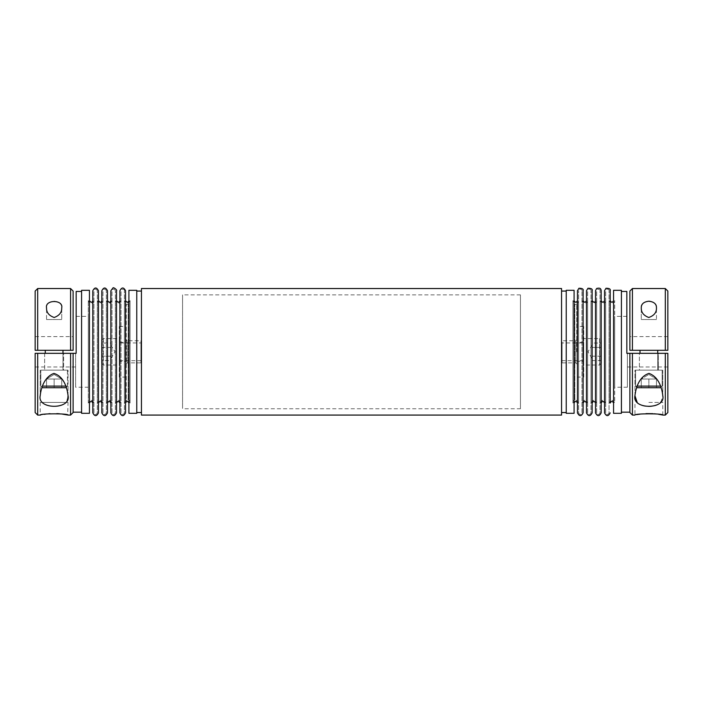 <?xml version="1.0" encoding="UTF-8"?>
<svg xmlns="http://www.w3.org/2000/svg" width="703" height="703" viewBox="0 0 703 703"><rect width="100%" height="100%" fill="white"/><g stroke="black" fill="none" stroke-linecap="round" stroke-linejoin="round"><path stroke-width="0.53" stroke-dasharray="3.52 2.64" d="M88.297 403.039L88.297 300.585L88.297 403.039C90.177 399.392 92.067 399.392 93.947 403.039L93.947 300.585L93.947 403.039M88.297 387.239L88.297 316.376L88.297 387.239L75.643 387.239L75.643 353.328L35.15 353.328L35.15 412.547M121.03 412.889L121.03 290.734L121.03 412.889C122.155 415.069 123.28 415.069 124.405 412.889L124.405 290.734L124.405 412.889M73.112 291.068L73.112 350.296L35.15 350.296L73.112 350.296L73.112 336.623L73.112 350.296L35.15 350.296L35.15 291.068M62.989 350.296L45.273 350.296L62.989 350.296L45.273 350.296L62.989 350.296L62.989 370.156L45.273 370.156L62.989 370.156L45.273 370.156L62.989 370.156L62.989 353.328M54.008 301.2C59.254 301.763 61.82 303.995 61.723 307.905C61.89 312.369 59.395 315.559 54.236 317.484C48.938 315.673 46.372 312.484 46.539 307.905C46.424 304.083 48.92 301.851 54.008 301.2M76.152 291.455L76.152 353.328L35.15 353.328L75.643 353.328L75.643 387.239M63.622 353.328L44.64 353.328L63.622 353.328L44.64 353.328L63.622 353.328L63.622 370.156L44.64 370.156L63.622 370.156L44.64 370.156L63.622 370.156L63.622 353.328M61.723 379.014L54.131 379.014L54.131 387.871L46.539 387.871L61.723 387.871L54.131 387.871L61.723 387.871L54.131 387.871L54.131 379.014L46.539 379.014L46.539 387.871L46.539 379.014L61.723 379.014L61.723 387.871L61.723 379.014L46.539 379.014L54.131 379.014L54.131 387.871L54.131 379.014L61.723 379.014L54.131 379.014L61.723 379.014L61.723 387.871L61.723 379.014L54.131 374.453L46.539 379.014L50.335 379.014L46.539 379.014L46.539 387.871L46.539 379.014L54.131 374.453L61.723 379.014M115.38 403.039L115.38 300.585L115.38 403.039C117.26 399.392 119.141 399.392 121.03 403.039L121.03 300.585L121.03 403.039M130.055 401.158L130.055 302.457L130.055 401.158L128.157 399.26L126.259 399.26L126.259 304.355L126.259 399.26L125.626 398.627L125.626 304.988L125.626 398.627M119.299 338.591L119.299 365.033L119.299 338.591L103.359 338.591L101.584 340.357L101.584 363.266L101.584 340.357M97.322 403.039L97.322 300.585L97.322 403.039C99.211 399.392 101.091 399.392 102.972 403.039L102.972 300.585L102.972 403.039M93.947 412.889L93.947 290.734L93.947 412.889C95.072 415.069 96.197 415.069 97.322 412.889L97.322 290.734L97.322 412.889M68.05 395.719L68.05 370.156L40.212 370.156L68.05 370.156L40.212 370.156L68.05 370.156L68.05 395.719C67.33 388.961 64.351 376.641 53.982 373.398C43.858 377.036 40.915 388.926 40.212 395.719C36.925 407.318 63.824 410.64 67.26 400.06M42.479 386.105L67.418 386.105L67.418 370.156L40.844 370.156L67.418 370.156L40.844 370.156L67.418 370.156L67.418 386.105L40.844 386.105L40.844 370.156L40.844 386.105L42.619 387.871L65.643 387.871L42.619 387.871L65.643 387.871L67.418 386.105L65.783 386.105M101.584 360.577L101.584 356.193L101.584 360.577L111.074 360.577L111.074 356.193L101.584 356.193L101.584 347.431L101.584 356.193L111.074 356.193L111.074 347.431L101.584 347.431L101.584 343.046L101.584 347.431L111.074 347.431L111.074 360.577M92.814 290.734L92.814 403.039M98.464 290.734L98.464 412.889M35.15 350.296L35.15 336.623L35.15 350.296M68.05 402.424L40.212 402.424L68.05 402.424L67.673 414.998M61.811 414.005L59.465 413.759M56.82 413.592L50.071 413.663M48.735 413.768L46.398 414.014M44.184 414.331L40.8 414.955M111.074 343.046L111.074 347.431L111.074 343.046L101.584 343.046M106.346 403.039L106.346 300.585L106.346 403.039C108.236 399.392 110.116 399.392 112.005 403.039L112.005 300.585L112.005 403.039M40.212 402.424L40.212 415.078M46.539 319.54L61.723 319.54L46.539 319.54L61.723 319.54L46.539 319.54L46.539 307.905L46.539 319.54M81.592 353.328L81.592 291.455L81.592 353.328M102.972 412.889L102.972 290.734L102.972 412.889C104.097 415.069 105.222 415.069 106.346 412.889L106.346 290.734L106.346 412.889M76.152 353.328L76.152 316.376L76.152 353.328M98.464 403.039L98.464 300.585M98.464 302.852L98.464 400.772M119.888 290.734L119.888 300.585M125.538 290.734L125.538 412.889M110.863 290.734L110.863 412.889M110.863 403.039L110.863 300.585L110.863 403.039M101.838 290.734L101.838 412.889M107.489 290.734L107.489 412.889M116.513 290.734L116.513 300.585M141.444 288.538L141.444 415.078M141.444 412.547L141.444 291.068L141.444 412.547M130.055 403.039L130.055 300.585L130.055 403.039C128.174 399.392 126.285 399.392 124.405 403.039L124.405 300.585L124.405 403.039M112.005 412.889L112.005 290.734L112.005 412.889C113.13 415.069 114.255 415.069 115.38 412.889L115.38 290.734L115.38 412.889M581.97 412.889L581.97 290.734L581.97 412.889C580.845 415.069 579.72 415.069 578.595 412.889L578.595 290.734L578.595 412.889M65.643 387.871L67.418 386.105L40.844 386.105L42.619 387.871M125.538 403.039L125.538 300.585L125.538 403.039M111.074 351.808L111.074 358.354L111.074 351.808M111.074 358.354L115.002 351.808L111.074 345.27M119.299 377.116L119.299 326.5L119.299 377.116L125.626 377.116L125.626 326.5L125.626 377.116M89.439 290.313L89.439 413.311M81.592 290.313L81.592 413.311M107.489 403.039L107.489 300.585M107.489 302.852L107.489 400.772M45.273 350.296L45.273 353.328M128.913 403.039L128.913 300.585L128.913 403.039M128.913 290.313L128.913 413.311M136.76 290.313L136.76 413.311M136.76 412.547L136.76 291.068L136.76 412.547M101.838 403.039L101.838 300.585L101.838 403.039M89.439 403.039L89.439 300.585L89.439 403.039M576.741 351.808L576.741 304.355L576.741 351.808M577.374 351.808L577.374 304.988L577.374 351.808M561.556 415.078L561.556 288.538M652.665 379.014L645.073 379.014L656.461 379.014L656.461 387.871L641.277 387.871L656.461 387.871L648.869 387.871L656.461 387.871L656.461 379.014L641.277 379.014L648.869 379.014L648.869 387.871L641.277 387.871L648.869 387.871L648.869 379.014L656.461 379.014L641.277 379.014L645.073 379.014L641.277 379.014L641.277 387.871L641.277 379.014L656.461 379.014L656.461 387.871L656.461 379.014L648.869 379.014L648.869 387.871L648.869 379.014L645.073 379.014L652.665 379.014M648.869 374.453L656.461 379.014L648.869 374.453L641.277 379.014L645.073 379.014L641.277 379.014L641.277 387.871L641.277 379.014L648.869 374.453M604.536 290.734L604.536 300.585M601.162 403.039L601.162 300.585L601.162 403.039M629.888 412.547L629.888 353.328L629.888 412.169L629.888 353.328L667.85 353.328L667.85 366.992L667.85 353.328L665.319 353.328L667.85 353.328L667.85 412.547M587.62 403.039L587.62 300.585L587.62 403.039C585.74 399.392 583.859 399.392 581.97 403.039L581.97 300.585L581.97 403.039M595.511 412.889L595.511 290.734M595.511 403.039L595.511 300.585M613.561 403.039L613.561 300.585L613.561 403.039M610.186 403.039L610.186 290.734M657.727 350.296L640.011 350.296L657.727 350.296L640.011 350.296L657.727 350.296L657.727 370.156L640.011 370.156L657.727 370.156L640.011 370.156L657.727 370.156L657.727 353.328M592.137 412.889L592.137 290.734M592.137 403.039L592.137 300.585L592.137 403.039M601.162 412.889L601.162 290.734M583.112 412.889L583.112 290.734M577.462 300.585L577.462 290.734M591.926 351.808L591.926 358.354L591.926 351.808M591.926 358.354L587.998 351.808L591.926 345.27M627.357 353.328L627.357 387.239L627.357 353.328L626.848 353.328L626.848 316.376L626.848 353.328L658.36 353.328L639.379 353.328L639.379 370.156L658.36 370.156L639.379 370.156L658.36 370.156L639.379 370.156L639.379 353.328L658.36 353.328L639.379 353.328L658.36 353.328L658.36 370.156L658.36 353.328L627.357 353.328M587.62 412.889L587.62 290.734L587.62 412.889C588.745 415.069 589.87 415.069 590.995 412.889L590.995 290.734L590.995 412.889M648.869 402.424L662.788 402.424L648.869 402.424M583.701 377.116L583.701 326.5L583.701 377.116L577.374 377.116M583.701 365.033L583.701 338.591L583.701 365.033L599.641 365.033L599.641 338.591L601.417 340.357L601.417 363.266L601.417 340.357M561.556 412.547L561.556 291.068L561.556 412.547M566.24 412.547L566.24 291.068L566.24 412.547M637.217 386.105L662.156 386.105L660.381 387.871L637.357 387.871L660.381 387.871L662.156 386.105L662.156 370.156L635.582 370.156L662.156 370.156L635.582 370.156L662.156 370.156L662.156 386.105L660.521 386.105M637.357 387.871L635.582 386.105L662.156 386.105L635.582 386.105L637.357 387.871L660.381 387.871M605.678 412.889L605.678 290.734L605.678 412.889C606.803 415.069 607.928 415.069 609.053 412.889L609.053 290.734L609.053 412.889M605.678 403.039L605.678 300.585L605.678 403.039C603.789 399.392 601.909 399.392 600.028 403.039L600.028 300.585L600.028 403.039M629.888 291.068L629.888 350.296L667.85 350.296L667.85 336.623L667.85 350.296L629.888 350.296L667.85 350.296L667.85 291.068M627.357 387.239L614.703 387.239L614.703 316.376L614.703 387.239M613.561 413.311L613.561 290.313M574.087 413.311L574.087 290.313M566.24 413.311L566.24 290.313M634.95 395.719L634.95 370.156L662.788 370.156L634.95 370.156L662.788 370.156L634.95 370.156L634.95 395.719C635.697 388.9 638.658 376.536 649.106 373.407C659.124 377.124 662.103 388.935 662.788 395.719L661.066 401.747M629.888 353.328L626.848 353.328L626.848 291.455M621.408 353.328L621.408 291.455L621.408 353.328M656.461 319.54L641.277 319.54L656.461 319.54L641.277 319.54L656.461 319.54L656.461 307.905C656.628 312.448 654.08 315.638 648.825 317.484C643.623 315.594 641.11 312.404 641.277 307.905C639.405 299.416 658.316 299.416 656.461 307.905L656.461 319.54M591.926 343.046L591.926 360.577L591.926 347.431L601.417 347.431L601.417 356.193L601.417 347.431L591.926 347.431L591.926 343.046L601.417 343.046M629.888 350.296L629.888 336.623L629.888 350.296M621.408 413.311L621.408 290.313M591.926 356.193L601.417 356.193L601.417 360.577L601.417 356.193L591.926 356.193M572.945 403.039L572.945 300.585L572.945 403.039C574.826 399.392 576.715 399.392 578.595 403.039L578.595 300.585L578.595 403.039M572.945 401.158L572.945 302.457L572.945 401.158L574.843 399.26L576.741 399.26L577.374 398.627M586.487 300.585L586.487 290.734M591.926 360.577L601.417 360.577M574.087 403.039L574.087 300.585L574.087 403.039M583.112 403.039L583.112 300.585L583.112 403.039M596.654 403.039L596.654 300.585L596.654 403.039C594.764 399.392 592.884 399.392 590.995 403.039L590.995 300.585L590.995 403.039M637.199 402.424C641.224 407.925 656.453 407.96 660.539 402.424M658.711 414.313L656.602 414.014M654.141 413.759L652.92 413.663M645.995 413.601L634.95 415.078L634.95 402.424M609.053 403.039L609.053 300.585L609.053 403.039C610.933 399.392 612.823 399.392 614.703 403.039L614.703 300.585L614.703 403.039M596.654 412.889L596.654 290.734L596.654 412.889C597.778 415.069 598.903 415.069 600.028 412.889L600.028 290.734L600.028 412.889M601.417 363.266L599.641 365.033L599.641 338.591L583.701 338.591M577.374 339.224L577.374 364.4L577.374 339.224L575.854 340.735L562.075 340.735L562.075 362.88L562.075 340.735M577.374 361.298L577.374 342.317L577.374 361.298L583.701 361.298L583.701 342.317L583.701 361.298M575.854 340.735L575.854 362.88L575.854 340.735M583.701 342.95L583.701 360.665L583.701 342.95L562.075 342.95L562.075 360.665L562.075 342.95M125.626 339.224L125.626 364.4L125.626 339.224L127.146 340.735L127.146 362.88L127.146 340.735L140.925 340.735L140.925 362.88L140.925 340.735M119.299 361.298L119.299 342.317L119.299 361.298L125.626 361.298L125.626 342.317L125.626 361.298M119.299 342.95L119.299 360.665L119.299 342.95L140.925 342.95L140.925 360.665L140.925 342.95M520.431 408.751L520.431 294.865L520.431 408.751L182.569 408.751L182.569 294.865L182.569 408.751M37.681 350.296L37.681 288.538M70.581 350.296L70.581 288.538M37.681 415.078L37.681 353.328M128.157 399.26L128.157 304.355L128.157 399.26M103.359 338.591L103.359 365.033L103.359 338.591M70.581 415.078L70.581 353.328M665.319 353.328L665.319 415.078M632.419 288.538L632.419 350.296M665.319 288.538L665.319 350.296M574.843 399.26L574.843 304.355L574.843 399.26M632.419 353.328L632.419 415.078M124.405 290.734C125.275 288.959 120.494 288.59 121.03 290.734M121.03 300.585C119.141 304.232 117.26 304.232 115.38 300.585M125.626 304.988L126.259 304.355L128.157 304.355L130.055 302.457M101.584 363.266L103.359 365.033L119.299 365.033M35.15 366.992L75.643 366.992M102.972 300.585C103.095 302.888 98.886 305.814 97.322 300.585M44.64 353.328L44.64 370.156L44.64 353.328M40.212 370.156L40.212 395.719L40.212 370.156M112.005 300.585C110.116 304.232 108.236 304.232 106.346 300.585M106.346 290.734C105.222 288.555 104.097 288.555 102.972 290.734M93.947 300.585C94.07 302.888 89.861 305.814 88.297 300.585M35.15 336.623L73.112 336.623M581.97 290.734C582.725 289.733 579.5 287.738 578.595 290.734M115.38 290.734C114.255 288.555 113.13 288.555 112.005 290.734M61.723 307.905L61.723 319.54L61.723 307.905M97.322 290.734C96.197 288.555 95.072 288.555 93.947 290.734M76.152 316.376L88.297 316.376M577.374 304.988L576.741 304.355L574.843 304.355L572.945 302.457M130.055 300.585C128.174 304.232 126.285 304.232 124.405 300.585M119.299 326.5L125.626 326.5M587.62 300.585C587.893 302.58 586.487 303.397 583.411 303.046L581.97 300.585M640.011 350.296L640.011 353.328M590.995 290.734C591.75 289.733 588.525 287.738 587.62 290.734M635.582 386.105L635.582 370.156L635.582 386.105M626.848 316.376L614.703 316.376M583.701 326.5L577.374 326.5M641.277 307.905L641.277 319.54L641.277 307.905M667.85 336.623L629.888 336.623M578.595 300.585C578.859 302.58 577.453 303.397 574.377 303.046L572.945 300.585M609.053 290.734C609.8 289.733 606.575 287.738 605.678 290.734M667.85 366.992L627.357 366.992M596.654 300.585C597.251 302.255 595.845 303.072 592.436 303.046L590.995 300.585M662.788 370.156L662.788 395.719L662.788 370.156M662.788 415.078L662.788 402.424M605.678 300.585C605.942 302.58 604.536 303.397 601.46 303.046L600.028 300.585M600.028 290.734C600.432 289.759 599.571 289.284 597.436 289.302L596.654 290.734M614.703 300.585C614.967 302.58 613.561 303.397 610.485 303.046L609.053 300.585M577.374 364.4L575.854 362.88L562.075 362.88M583.701 360.665L562.075 360.665M583.701 342.317L577.374 342.317M140.925 362.88L127.146 362.88L125.626 364.4M119.299 342.317L125.626 342.317M119.299 360.665L140.925 360.665M520.431 294.865L182.569 294.865"/><path stroke-width="1.05" d="M70.581 350.296L70.581 288.538L73.112 291.068L73.112 350.296L35.15 350.296L35.15 291.068L37.681 288.538L37.681 350.296M54.175 317.484C59.377 315.594 61.89 312.404 61.723 307.905C63.595 299.416 44.684 299.416 46.539 307.905C46.372 312.448 48.92 315.638 54.175 317.484M37.681 353.328L37.681 415.078L35.15 412.547L35.15 353.328L76.152 353.328L76.152 291.455L81.592 291.455M92.814 412.889L92.814 290.734C94.694 287.088 96.575 287.088 98.464 290.734L98.464 412.889C96.575 416.536 94.694 416.536 92.814 412.889L92.814 403.039C91.689 400.859 90.564 400.859 89.439 403.039M67.831 398.135L68.05 395.719C71.319 409.805 36.987 409.831 40.212 395.719C40.897 388.935 43.876 377.124 53.894 373.407C64.342 376.536 67.303 388.9 68.05 395.692L68.05 395.719M67.26 400.06L67.822 398.206M40.8 414.955L40.212 415.078C39.35 413.399 68.912 413.399 68.05 415.078L70.581 415.078L73.112 412.547L73.112 353.328L73.112 412.169L81.592 412.169M67.673 414.998L61.811 414.005M59.465 413.759L56.82 413.592M50.071 413.663L48.735 413.768M46.398 414.014L44.184 414.331M101.838 300.585C101.179 302.835 100.054 302.835 98.464 300.585L98.464 302.852M98.464 400.772L98.464 403.039C99.589 400.859 100.714 400.859 101.838 403.039M119.888 412.889L119.888 290.734C121.777 287.088 123.658 287.088 125.538 290.734L125.538 412.889C123.658 416.536 121.777 416.536 119.888 412.889L119.888 300.585C119.079 302.729 117.955 302.729 116.513 300.585L116.513 412.889C114.633 416.536 112.744 416.536 110.863 412.889L110.863 290.734L112.911 288.019C113.183 286.692 117.717 290.225 116.513 290.734L116.513 412.889M101.838 412.889L101.838 290.734C103.719 287.088 105.608 287.088 107.489 290.734L107.489 412.889C105.608 416.536 103.719 416.536 101.838 412.889M141.444 415.078L141.444 288.538L561.556 288.538L561.556 415.078L141.444 415.078M66.416 387.704L41.846 387.704M81.592 413.311L81.592 290.313L89.439 290.313L89.439 413.311L81.592 413.311M110.863 300.585C110.204 302.835 109.079 302.835 107.489 300.585L107.489 302.852M107.489 400.772L107.489 403.039C108.614 400.859 109.738 400.859 110.863 403.039M45.273 353.328L45.273 350.296M125.538 403.039C126.663 400.859 127.788 400.859 128.913 403.039M128.913 413.311L128.913 290.313L136.76 290.313L136.76 413.311L128.913 413.311M141.444 412.547L136.76 412.547M116.513 403.039C117.638 400.859 118.763 400.859 119.888 403.039M601.162 300.585C602.286 302.765 603.411 302.765 604.536 300.585L604.536 403.039C603.411 400.859 602.286 400.859 601.162 403.039M632.419 415.078L634.95 415.078C634.08 413.408 663.623 413.399 662.788 415.078L665.319 415.078L667.85 412.547L667.85 353.328L629.888 353.328L629.888 412.547L632.419 415.078L632.419 353.328M595.511 290.734L595.511 412.889C597.392 416.536 599.281 416.536 601.162 412.889L601.162 290.734C601.003 290.014 601.232 287.14 596.583 288.52L595.511 290.734M592.137 300.585C593.798 302.835 594.923 302.835 595.511 300.585L595.511 403.039C594.386 400.859 593.262 400.859 592.137 403.039M613.561 403.039C612.436 400.859 611.311 400.859 610.186 403.039L610.186 290.734C610.775 289.082 609.387 288.248 606.012 288.256L604.536 290.734L604.536 412.889C606.425 416.536 608.306 416.536 610.186 412.889M657.727 353.328L657.727 350.296M586.487 412.889L586.487 290.734L587.963 288.256C591.328 288.248 592.726 289.082 592.137 290.734L592.137 412.889C590.256 416.536 588.367 416.536 586.487 412.889L586.487 403.039C585.362 400.859 584.237 400.859 583.112 403.039M577.462 412.889L577.462 290.734L578.929 288.256C582.304 288.248 583.692 289.082 583.112 290.734L583.112 412.889C581.223 416.536 579.342 416.536 577.462 412.889L577.462 403.039C576.337 400.859 575.212 400.859 574.087 403.039M561.556 412.547L566.24 412.547M661.154 387.704L636.584 387.704M629.888 350.296L629.888 291.068L632.419 288.538L665.319 288.538L667.85 291.068L667.85 350.296L629.888 350.296M613.561 290.313L613.561 413.311L621.408 413.311L621.408 290.313L613.561 290.313M574.087 413.311L566.24 413.311L566.24 290.313L574.087 290.313L574.087 413.311M604.536 412.889L604.536 403.039M621.408 291.455L626.848 291.455L626.848 353.328L629.888 353.328M648.992 301.2C643.746 301.763 641.18 303.995 641.277 307.905C641.11 312.369 643.605 315.559 648.764 317.484C654.062 315.673 656.628 312.484 656.461 307.905C656.576 304.083 654.08 301.851 648.992 301.2M583.112 300.585C584.237 302.765 585.362 302.765 586.487 300.585L586.487 403.039M574.087 300.585C575.212 302.765 576.337 302.765 577.462 300.585L577.462 403.039M634.95 395.719C635.67 388.961 638.649 376.641 649.018 373.398C659.142 377.036 662.085 388.926 662.788 395.719C666.057 409.779 631.786 409.867 634.95 395.736L637.199 402.424M660.539 402.424L661.066 401.747M662.2 414.955L661.725 414.858M661.602 414.832L659.695 414.471M659.528 414.445L658.711 414.313M656.602 414.014L654.141 413.759M652.92 413.663L645.995 413.601M70.581 353.328L70.581 415.078M65.783 386.105L42.479 386.105M665.319 415.078L665.319 353.328M660.521 386.105L637.217 386.105M632.419 350.296L632.419 288.538M665.319 350.296L665.319 288.538M70.581 288.538L37.681 288.538M40.212 415.078L37.681 415.078M62.989 353.328L62.989 350.296M128.913 300.585C128.104 302.729 126.979 302.729 125.538 300.585M141.444 291.068L136.76 291.068M92.814 300.585C92.155 302.835 91.03 302.835 89.439 300.585M613.561 300.585C612.436 302.765 611.311 302.765 610.186 300.585M640.011 353.328L640.011 350.296M561.556 291.068L566.24 291.068M621.408 412.169L629.888 412.169"/></g></svg>
